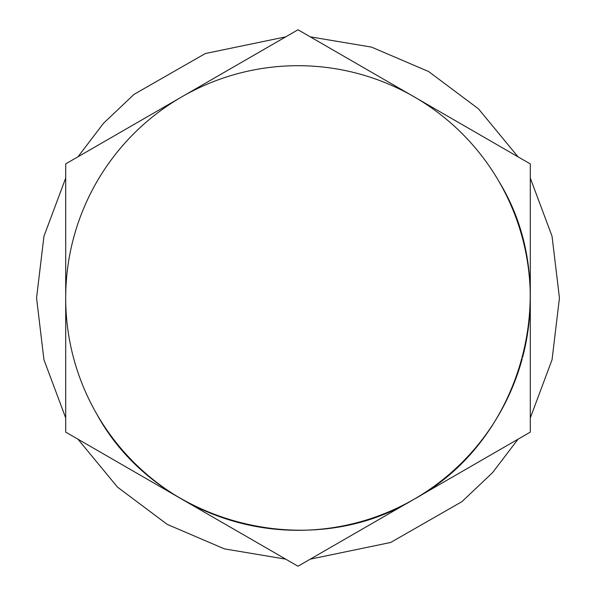 <?xml version="1.0" encoding="UTF-8"?>
<svg xmlns="http://www.w3.org/2000/svg" width="596" height="596" viewBox="0 0 596 596"><rect width="100%" height="100%" fill="white"/><g stroke="black" fill="none" stroke-linecap="round" stroke-linejoin="round"><path stroke-width="0.89" d="M530.269 163.9L298.06 29.8A268.2 268.2 0 0 0 297.94 29.8L65.761 163.848A268.2 268.2 0 0 0 65.702 163.952L65.702 432.048A268.2 268.2 0 0 0 65.761 432.152L297.94 566.2A268.2 268.2 0 0 0 298.06 566.2L530.239 432.152A268.2 268.2 0 0 0 530.298 432.048L530.298 163.952M522.58 357.376A232.298 232.298 0 0 0 181.847 96.82A232.298 232.298 0 0 0 181.847 499.18A232.298 232.298 0 0 0 522.178 358.874M414.153 96.82A232.298 232.298 0 0 0 181.847 96.82M96.82 414.153C156.115 523.251 308.251 564.01 414.153 499.18C523.251 439.885 564.01 287.749 499.18 181.847M518.036 439.2L492.519 472.688L461.96 501.638L390.685 542.464L310.263 559.152M285.737 559.152L224.424 548.879L167.282 524.413L117.524 487.155L77.964 439.2M65.702 417.952L43.948 359.723L36.557 298L43.948 236.277L65.702 178.048M77.964 156.8L103.481 123.312L134.04 94.362L205.315 53.536L285.737 36.848M310.263 36.848L371.576 47.121L428.718 71.587L478.476 108.844L518.036 156.8M530.298 178.048L552.052 236.277L559.443 298L552.052 359.723L530.298 417.952"/></g></svg>

